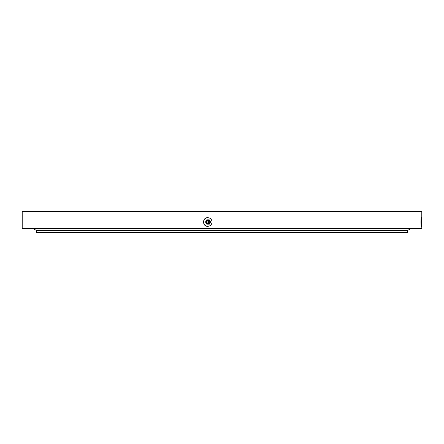 <?xml version="1.0" encoding="UTF-8"?>
<svg xmlns="http://www.w3.org/2000/svg" width="444" height="444" viewBox="0 0 444 444"><rect width="100%" height="100%" fill="white"/><g stroke="black" fill="none" stroke-linecap="round" stroke-linejoin="round"><path stroke-width="0.67" d="M407.348 232.617L406.954 233.011L37.046 233.011L36.652 232.617L407.348 232.617L407.348 230.652L36.652 230.652L407.348 230.652L410.883 228.488M421.8 211.383L22.2 211.383L22.2 228.094L421.8 228.094L421.8 211.383L421.406 210.989L22.594 210.989L22.2 211.383M212.066 222C211.81 224.631 210.367 226.068 207.748 226.329C202.181 226.595 202.187 217.405 207.748 217.671C210.367 217.926 211.805 219.369 212.066 222M421.55 222L421.289 226.329C420.84 226.595 420.84 217.405 421.289 217.671L421.55 222M421.8 228.094L421.406 228.488L22.594 228.488L22.2 228.094M207.914 217.677A4.329 4.318 -90 0 0 203.768 222A4.329 4.318 -90 0 0 207.914 226.323M36.652 232.617L36.652 230.652L33.689 228.838L410.312 228.838M33.689 228.838L33.117 228.488M209.252 219.836L210.567 222L209.324 224.165L210.495 222L209.252 219.836L206.76 219.836L205.517 222L206.76 224.165L209.252 224.165M209.868 220.918A2.165 2.159 90 0 1 207.997 224.165A2.165 2.159 90 0 1 206.133 220.918A2.165 2.159 90 0 1 209.868 220.918M207.997 223.376A1.376 1.371 90 0 1 206.81 221.312A1.376 1.371 90 0 1 209.191 221.312A1.376 1.371 90 0 1 207.997 223.376M207.803 223.177A1.177 1.171 -90 0 0 208.819 221.412A1.177 1.171 -90 0 0 206.787 221.412A1.177 1.171 -90 0 0 207.803 223.177M207.775 222.982A0.982 0.982 -90 0 0 208.625 221.506A0.982 0.982 -90 0 0 206.926 221.506A0.982 0.982 -90 0 0 207.775 222.982M33.755 228.882L410.495 228.882M420.94 222.777L420.94 221.223M420.934 221.639L420.934 222.361"/></g></svg>
